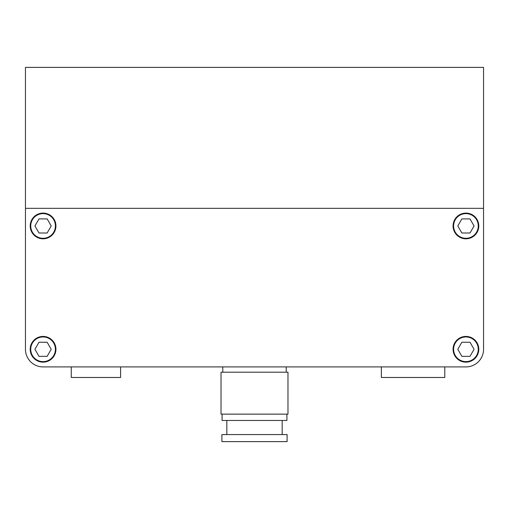 <?xml version="1.0" encoding="UTF-8"?>
<svg xmlns="http://www.w3.org/2000/svg" width="509" height="509" viewBox="0 0 509 509"><rect width="100%" height="100%" fill="white"/><g stroke="black" fill="none" stroke-linecap="round" stroke-linejoin="round"><path stroke-width="0.76" d="M39.002 342.245L34.93 349.289L39.002 356.338L47.14 356.338L51.205 349.289L47.14 342.245L39.002 342.245M30.737 349.289A12.331 12.331 0 0 0 43.068 361.625A12.331 12.331 0 0 0 55.405 349.289A12.331 12.331 0 0 0 43.068 336.958A12.331 12.331 0 0 0 30.737 349.289M47.14 233.007L51.205 225.958L47.14 218.908L39.002 218.908L34.93 225.958L39.002 233.007L47.14 233.007M30.737 225.958A12.331 12.331 0 0 0 43.068 238.288A12.331 12.331 0 0 0 55.405 225.958A12.331 12.331 0 0 0 43.068 213.621A12.331 12.331 0 0 0 30.737 225.958M469.998 233.007L474.07 225.958L469.998 218.908L461.86 218.908L457.795 225.958L461.86 233.007L469.998 233.007M453.595 225.958A12.331 12.331 0 0 0 465.932 238.288A12.331 12.331 0 0 0 478.263 225.958A12.331 12.331 0 0 0 465.932 213.621A12.331 12.331 0 0 0 453.595 225.958M461.86 342.245L457.795 349.289L461.86 356.338L469.998 356.338L474.07 349.289L469.998 342.245L461.86 342.245M453.595 349.289A12.331 12.331 0 0 0 465.932 361.625A12.331 12.331 0 0 0 478.263 349.289A12.331 12.331 0 0 0 465.932 336.958A12.331 12.331 0 0 0 453.595 349.289M444.79 366.913L465.932 366.913L444.79 366.913L444.79 377.481L381.356 377.481L381.356 366.913L120.595 366.913L120.595 377.481L71.26 377.481L71.26 366.913L43.068 366.913L71.26 366.913M25.45 296.079L25.45 349.289A17.618 17.618 0 0 0 43.068 366.913L465.932 366.913A17.618 17.618 0 0 0 483.55 349.289L483.55 296.079M453.067 225.958A12.865 12.865 0 0 0 465.932 238.816A12.865 12.865 0 0 0 478.791 225.958A12.865 12.865 0 0 0 465.932 213.093A12.865 12.865 0 0 0 453.067 225.958M30.209 225.958A12.865 12.865 0 0 0 43.068 238.816A12.865 12.865 0 0 0 55.933 225.958A12.865 12.865 0 0 0 43.068 213.093A12.865 12.865 0 0 0 30.209 225.958M30.209 349.289A12.865 12.865 0 0 0 43.068 362.154A12.865 12.865 0 0 0 55.933 349.289A12.865 12.865 0 0 0 43.068 336.43A12.865 12.865 0 0 0 30.209 349.289M453.067 349.289A12.865 12.865 0 0 0 465.932 362.154A12.865 12.865 0 0 0 478.791 349.289A12.865 12.865 0 0 0 465.932 336.43A12.865 12.865 0 0 0 453.067 349.289M25.45 341.011L25.45 208.34L483.55 208.34L483.55 349.289M25.45 67.385L25.45 208.34L483.55 208.34L483.55 67.385L25.45 67.385M287.095 434.571L221.905 434.571L221.905 441.615L287.095 441.615L287.095 434.571M226.836 420.472L226.836 434.571M282.164 420.472L282.164 434.571M222.083 414.129L222.083 420.472L286.917 420.472L286.917 414.129M287.979 372.194L221.021 372.194L221.021 414.129L287.979 414.129L287.979 372.194M222.783 366.913L222.783 372.194M286.217 366.913L286.217 372.194M25.45 261.55L25.45 304.013"/></g></svg>
